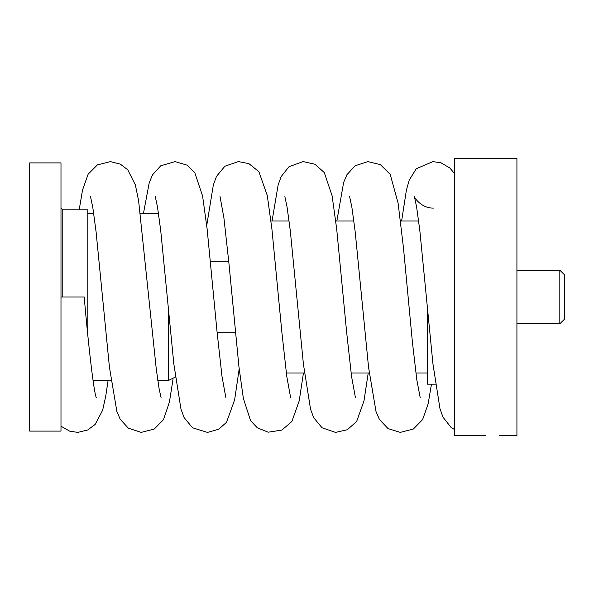 <?xml version="1.0" encoding="UTF-8"?>
<svg xmlns="http://www.w3.org/2000/svg" width="594" height="594" viewBox="0 0 594 594"><rect width="100%" height="100%" fill="white"/><g stroke="black" fill="none" stroke-linecap="round" stroke-linejoin="round"><path stroke-width="0.89" d="M559.83 270.181L559.83 323.819L564.3 319.349L564.3 274.651L559.83 270.181L516.921 270.181M29.7 431.096L29.7 162.905L60.989 162.905L60.989 431.096L29.7 431.096M175.401 377.042L168.265 380.591L157.804 380.591M111.078 380.591L93.035 380.591M87.808 334.949L87.808 209.838L62.778 209.838L60.989 208.049M485.632 435.565L454.343 435.565L454.343 158.435L516.921 158.435L516.921 435.565L499.146 435.357M427.524 308.947L427.524 384.162L435.454 384.162M286.33 372.987L304.447 372.987M351.106 372.987L369.23 372.987M415.882 372.987L427.524 372.987M60.989 297L84.229 297C88.179 343.926 93.986 393.518 96.28 397.557M168.265 380.591L168.265 307.41M62.778 297L62.778 209.838M559.83 323.819L516.921 323.819M228.727 261.241L210.447 261.241M235.417 332.759L217.144 332.759M158.509 213.409L140.459 213.409M93.733 213.409L87.808 213.409M271.064 221.013L289.107 221.013M335.833 221.013L353.883 221.013M400.542 221.013L418.666 221.013M60.989 426.18L69.802 431.229L77.888 432.38L87.697 429.974L95.166 424.435L102.651 410.202L105.791 395.856L108.063 380.591M79.188 209.838L82.529 190.035L88.135 174.205L97.394 164.909L110.425 161.62L120.285 164.115L127.732 169.75L135.343 184.86L138.595 200.624L156.289 369.186L159.125 388.832L161.056 397.527M173.032 379.21L169.409 402.056L163.499 419.668L154.269 429.031L141.224 432.387L128.349 428.185L120.174 419.193L116.862 411.39L109.422 367.137L96.065 231.645L92.783 207.343L90.459 196.376M225.802 397.453L221.993 376.358L217.062 331.942L207.165 229.329L202.584 195.983L194.728 172.52L186.91 165.102L175.082 161.598L160.744 165.8L152.561 174.807L149.257 182.61L143.466 213.409M239.144 369.171L234.615 399.933L226.522 422.304L218.741 429.232L207.469 432.417L192.501 427.769L184.125 417.634L180.955 409.043L173.834 363.936L160.707 230.442L157.484 206.905L155.227 196.369M290.6 397.505L286.783 376.425L281.846 331.979L271.941 229.291L267.278 195.493L258.902 171.696L248.901 163.632L238.387 161.575L224.888 166.223L216.513 176.359L213.35 184.927L206.786 225.148M303.445 372.987L299.205 400.891L291.877 421.48L281.905 430.078L268.176 432.202L257.299 427.806L250.542 420.567L243.347 398.344L238.944 366.758L228.92 263.194L223.923 217.983L220.01 196.399M355.42 397.624L351.551 376.403L346.614 331.927L336.709 229.202L332.12 195.849L324.272 172.527L314.917 164.241L303.148 161.583L289.011 166.699L281.17 176.581L278.148 184.875L272.059 221.013M368.221 372.987L363.988 400.883L356.66 421.458L347.297 429.752L335.528 432.41L322.022 427.762L313.669 417.649L310.536 409.14L303.415 364.144L290.273 230.524L287.043 206.927L284.875 196.621M420.196 397.631L416.802 379.759L412.377 341.84L403.482 247.95L398.106 203.185L390.206 174.354L380.323 164.597L367.916 161.605L355.041 165.8L346.911 174.74L343.622 182.492L336.843 221.013M431.467 384.162L428.14 403.875L422.601 419.631L413.357 429.031L400.304 432.387L388.068 428.608L379.455 419.52L376.009 411.508L368.562 367.367L355.182 231.69L351.893 207.336L349.591 196.466M454.343 429.462L450.868 427.183L443.042 417.27L439.991 408.806L432.922 363.699L419.832 230.591L416.617 207.031L414.374 196.458C412.986 195.3 420.374 208.539 433.457 208.078M454.343 173.307L449.851 167.998L441.03 162.83L432.915 161.613L416.297 168.726L409.214 180.123L406.378 190.258L401.618 221.013"/></g></svg>
